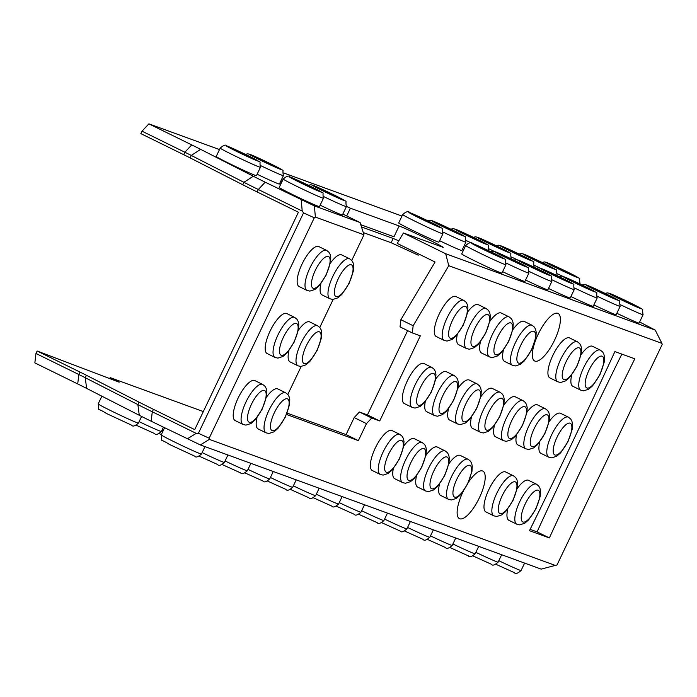 <?xml version="1.0" encoding="UTF-8"?>
<svg xmlns="http://www.w3.org/2000/svg" width="697" height="697" viewBox="0 0 697 697"><rect width="100%" height="100%" fill="white"/><g stroke="black" fill="none" stroke-linecap="round" stroke-linejoin="round"><path stroke-width="1.05" d="M86.637 388.403A32.872 1.089 25.5 0 0 77.716 383.942L34.85 362.893L35.974 353.466L78.848 374.524A23.585 0.784 -154.5 0 1 85.243 377.722L86.637 388.403L139.278 415.281A43.78 1.455 25.5 0 0 151.162 421.223L200.353 444.939L541.186 569.127L557.016 564.962L662.15 344.553L661.958 343.377L448.763 265.696L413.164 325.743L412.302 332.922L420.326 335.841L379.726 420.953L371.71 418.034L366.483 423.619L358.363 440.635L286.537 414.471M109.647 378.706L110.161 377.626L203.324 411.57M468.497 482.176A26.486 8.669 -63.8 0 1 479.423 471.259A26.486 8.669 -63.8 0 1 481.052 494.042A26.486 8.669 -63.8 0 1 459.759 518.777A26.486 8.669 -63.8 0 1 457.511 515.867A26.486 8.669 -63.8 0 1 462.974 491.899A26.486 8.669 -63.8 0 1 463.156 491.516M534.965 361.116A26.486 8.669 -63.8 0 1 532.708 358.206A26.486 8.669 -63.8 0 1 538.18 334.238A26.486 8.669 -63.8 0 1 554.62 313.589A26.486 8.669 -63.8 0 1 556.25 336.372A26.486 8.669 -63.8 0 1 534.965 361.116M440.87 495.541A22.287 7.292 -63.8 0 1 440.635 495.436A22.287 7.292 -63.8 0 1 439.502 484.101M448.868 463.801A22.287 7.292 -63.8 0 1 460.281 455.437L468.157 459.306A22.287 7.292 116.2 0 0 467.922 459.201A22.287 7.292 116.2 0 0 451.621 476.443A22.287 7.292 116.2 0 0 448.511 499.313A22.287 7.292 116.2 0 0 448.746 499.409M417.912 487.177A22.287 7.292 -63.8 0 1 417.677 487.072A22.287 7.292 -63.8 0 1 416.553 475.737M425.911 455.437A22.287 7.292 -63.8 0 1 437.333 447.065L445.209 450.942A22.287 7.292 116.2 0 0 444.974 450.837A22.287 7.292 116.2 0 0 428.664 468.079A22.287 7.292 116.2 0 0 425.553 490.949A22.287 7.292 116.2 0 0 425.789 491.045M394.964 478.813A22.287 7.292 -63.8 0 1 394.729 478.708A22.287 7.292 -63.8 0 1 393.308 468.672M403.763 445.967A22.287 7.292 -63.8 0 1 414.375 438.701L422.251 442.578A22.287 7.292 116.2 0 0 422.016 442.473A22.287 7.292 116.2 0 0 405.706 459.715A22.287 7.292 116.2 0 0 402.605 482.577A22.287 7.292 116.2 0 0 402.84 482.681M372.581 470.658A22.287 7.292 -63.8 0 1 372.346 470.553A22.287 7.292 -63.8 0 1 375.622 447.335A22.287 7.292 -63.8 0 1 391.993 430.546L399.869 434.414A22.287 7.292 116.2 0 0 399.634 434.318A22.287 7.292 116.2 0 0 383.333 451.56A22.287 7.292 116.2 0 0 380.222 474.422A22.287 7.292 116.2 0 0 380.457 474.526M258.378 429.047A22.287 7.292 -63.8 0 1 258.143 428.943A22.287 7.292 -63.8 0 1 257.019 417.608M266.376 397.307A22.287 7.292 -63.8 0 1 277.798 388.935L285.674 392.803A22.287 7.292 116.2 0 0 285.439 392.707A22.287 7.292 116.2 0 0 269.129 409.949A22.287 7.292 116.2 0 0 266.019 432.811A22.287 7.292 116.2 0 0 266.254 432.915M235.429 420.683A22.287 7.292 -63.8 0 1 235.185 420.579A22.287 7.292 -63.8 0 1 238.47 397.36A22.287 7.292 -63.8 0 1 254.841 380.571L262.717 384.439A22.287 7.292 116.2 0 0 262.481 384.343A22.287 7.292 116.2 0 0 246.172 401.585A22.287 7.292 116.2 0 0 243.061 424.447A22.287 7.292 116.2 0 0 243.305 424.551M550.133 378.027A22.287 7.292 -63.8 0 1 549.898 377.931A22.287 7.292 -63.8 0 1 553.183 354.712A22.287 7.292 -63.8 0 1 569.554 337.923L577.43 341.791A22.287 7.292 116.2 0 0 577.186 341.687A22.287 7.292 116.2 0 0 560.885 358.929A22.287 7.292 116.2 0 0 557.774 381.799A22.287 7.292 116.2 0 0 558.009 381.895M573.091 386.391A22.287 7.292 -63.8 0 1 572.856 386.295A22.287 7.292 -63.8 0 1 571.723 374.951M581.089 354.651A22.287 7.292 -63.8 0 1 592.502 346.287L600.378 350.155A22.287 7.292 116.2 0 0 600.143 350.051A22.287 7.292 116.2 0 0 583.842 367.293A22.287 7.292 116.2 0 0 580.732 390.163A22.287 7.292 116.2 0 0 580.967 390.268M541.125 453.407A22.287 7.292 -63.8 0 1 540.889 453.311A22.287 7.292 -63.8 0 1 539.757 441.968M549.123 421.668A22.287 7.292 -63.8 0 1 560.536 413.304L568.412 417.172A22.287 7.292 116.2 0 0 568.177 417.067A22.287 7.292 116.2 0 0 551.876 434.309A22.287 7.292 116.2 0 0 548.766 457.18A22.287 7.292 116.2 0 0 549.001 457.276M518.167 445.043A22.287 7.292 -63.8 0 1 517.932 444.947A22.287 7.292 -63.8 0 1 516.512 434.902M526.976 412.197A22.287 7.292 -63.8 0 1 537.587 404.94L545.463 408.808A22.287 7.292 116.2 0 0 545.228 408.703A22.287 7.292 116.2 0 0 528.918 425.945A22.287 7.292 116.2 0 0 525.808 448.816A22.287 7.292 116.2 0 0 526.043 448.912M458.887 344.78A22.287 7.292 -63.8 0 1 458.652 344.684A22.287 7.292 -63.8 0 1 457.232 334.638M467.696 311.934A22.287 7.292 -63.8 0 1 478.308 304.676L486.184 308.544A22.287 7.292 116.2 0 0 485.948 308.44A22.287 7.292 116.2 0 0 469.639 325.682A22.287 7.292 116.2 0 0 466.528 348.552A22.287 7.292 116.2 0 0 466.763 348.648M481.845 353.144A22.287 7.292 -63.8 0 1 481.61 353.048A22.287 7.292 -63.8 0 1 480.477 341.704M489.843 321.404A22.287 7.292 -63.8 0 1 501.256 313.04L509.132 316.908A22.287 7.292 116.2 0 0 508.897 316.804A22.287 7.292 116.2 0 0 492.596 334.046A22.287 7.292 116.2 0 0 489.486 356.916A22.287 7.292 116.2 0 0 489.721 357.012M504.802 361.508A22.287 7.292 -63.8 0 1 504.567 361.412A22.287 7.292 -63.8 0 1 503.434 350.068M512.8 329.768A22.287 7.292 -63.8 0 1 524.214 321.404L532.09 325.272A22.287 7.292 116.2 0 0 531.855 325.168A22.287 7.292 116.2 0 0 515.545 342.41A22.287 7.292 116.2 0 0 512.443 365.28A22.287 7.292 116.2 0 0 512.678 365.376M287.809 394.485L301.174 366.474M319.775 327.468L333.14 299.457M351.741 260.451L363.973 234.802L360.096 222.552L314.373 205.894L265.182 182.178A43.78 1.455 -154.5 0 1 253.299 176.236L243.906 182.309L191.274 155.431A23.585 0.784 -154.5 0 0 184.871 152.234L142.005 131.175L148.87 123.848L219.494 149.576M555.927 565.668L209.353 439.38L209.161 438.204L314.286 217.795L315.384 217.089L363.973 234.802M267.387 353.667A22.287 7.292 -63.8 0 1 267.151 353.562A22.287 7.292 -63.8 0 1 270.436 330.352A22.287 7.292 -63.8 0 1 286.807 313.554L294.683 317.431A22.287 7.292 116.2 0 0 294.448 317.327A22.287 7.292 116.2 0 0 278.138 334.569A22.287 7.292 116.2 0 0 275.027 357.439A22.287 7.292 116.2 0 0 275.263 357.535M290.344 362.031A22.287 7.292 -63.8 0 1 290.109 361.926A22.287 7.292 -63.8 0 1 288.976 350.591M298.342 330.291A22.287 7.292 -63.8 0 1 309.756 321.927L317.632 325.795A22.287 7.292 116.2 0 0 317.396 325.691A22.287 7.292 116.2 0 0 301.095 342.933A22.287 7.292 116.2 0 0 297.985 365.803A22.287 7.292 116.2 0 0 298.22 365.899M322.31 295.014A22.287 7.292 -63.8 0 1 322.075 294.918A22.287 7.292 -63.8 0 1 320.942 283.574M330.308 263.274A22.287 7.292 -63.8 0 1 341.722 254.91L349.598 258.779A22.287 7.292 116.2 0 0 349.363 258.674A22.287 7.292 116.2 0 0 333.061 275.916A22.287 7.292 116.2 0 0 329.951 298.786A22.287 7.292 116.2 0 0 330.186 298.882M299.353 286.65A22.287 7.292 -63.8 0 1 299.118 286.554A22.287 7.292 -63.8 0 1 302.402 263.335A22.287 7.292 -63.8 0 1 318.773 246.546L326.649 250.415A22.287 7.292 116.2 0 0 326.405 250.31A22.287 7.292 116.2 0 0 310.104 267.552A22.287 7.292 116.2 0 0 306.994 290.422A22.287 7.292 116.2 0 0 307.229 290.518M404.548 403.641A22.287 7.292 -63.8 0 1 404.312 403.546A22.287 7.292 -63.8 0 1 407.588 380.327A22.287 7.292 -63.8 0 1 423.959 363.538L431.835 367.406A22.287 7.292 116.2 0 0 431.6 367.302A22.287 7.292 116.2 0 0 415.29 384.544A22.287 7.292 116.2 0 0 412.188 407.414A22.287 7.292 116.2 0 0 412.424 407.51M436.505 336.625A22.287 7.292 -63.8 0 1 436.27 336.529A22.287 7.292 -63.8 0 1 439.554 313.31A22.287 7.292 -63.8 0 1 455.925 296.521L463.801 300.39A22.287 7.292 116.2 0 0 463.566 300.285A22.287 7.292 116.2 0 0 447.256 317.527A22.287 7.292 116.2 0 0 444.146 340.397A22.287 7.292 116.2 0 0 444.381 340.493M426.921 411.796A22.287 7.292 -63.8 0 1 426.686 411.7A22.287 7.292 -63.8 0 1 425.275 401.655M435.73 378.95A22.287 7.292 -63.8 0 1 446.341 371.693L454.217 375.561A22.287 7.292 116.2 0 0 453.982 375.456A22.287 7.292 116.2 0 0 437.672 392.699A22.287 7.292 116.2 0 0 434.562 415.569A22.287 7.292 116.2 0 0 434.797 415.665M449.879 420.16A22.287 7.292 -63.8 0 1 449.643 420.064A22.287 7.292 -63.8 0 1 448.511 408.721M457.877 388.421A22.287 7.292 -63.8 0 1 469.299 380.057L477.175 383.925A22.287 7.292 116.2 0 0 476.931 383.82A22.287 7.292 116.2 0 0 460.63 401.063A22.287 7.292 116.2 0 0 457.52 423.933A22.287 7.292 116.2 0 0 457.755 424.029M472.836 428.524A22.287 7.292 -63.8 0 1 472.601 428.428A22.287 7.292 -63.8 0 1 471.468 417.085M480.834 396.785A22.287 7.292 -63.8 0 1 492.248 388.421L500.124 392.289A22.287 7.292 116.2 0 0 499.888 392.184A22.287 7.292 116.2 0 0 483.587 409.427A22.287 7.292 116.2 0 0 480.477 432.297A22.287 7.292 116.2 0 0 480.712 432.393M495.794 436.888A22.287 7.292 -63.8 0 1 495.55 436.792A22.287 7.292 -63.8 0 1 494.426 425.449M503.792 405.149A22.287 7.292 -63.8 0 1 515.205 396.785L523.081 400.653A22.287 7.292 116.2 0 0 522.846 400.548A22.287 7.292 116.2 0 0 506.536 417.791A22.287 7.292 116.2 0 0 503.426 440.661A22.287 7.292 116.2 0 0 503.67 440.757M486.21 512.06A22.287 7.292 -63.8 0 1 485.966 511.964A22.287 7.292 -63.8 0 1 489.25 488.745A22.287 7.292 -63.8 0 1 505.621 471.956L513.497 475.824A22.287 7.292 116.2 0 0 513.262 475.72A22.287 7.292 116.2 0 0 496.952 492.962A22.287 7.292 116.2 0 0 493.842 515.832A22.287 7.292 116.2 0 0 494.086 515.928M509.158 520.424A22.287 7.292 -63.8 0 1 508.923 520.328A22.287 7.292 -63.8 0 1 507.799 508.984M517.157 488.684A22.287 7.292 -63.8 0 1 528.579 480.32L536.455 484.188A22.287 7.292 116.2 0 0 536.22 484.084A22.287 7.292 116.2 0 0 519.91 501.326A22.287 7.292 116.2 0 0 516.799 524.196A22.287 7.292 116.2 0 0 517.035 524.292M614.902 351.576L634.793 358.824A2351.539 769.383 -63.8 0 0 549.367 537.927L529.476 530.678A2356.81 771.109 -63.8 0 0 614.902 351.576M549.367 537.927L537.073 531.889L530.129 529.363M537.073 531.889A2351.539 769.383 -63.8 0 1 621.846 354.111M86.411 375.282L85.243 377.722L137.884 404.6L139.051 402.152L86.411 375.282A23.585 0.784 25.5 0 0 80.007 372.076L37.141 351.018L119.17 382.183L110.161 377.626M139.051 402.152A53.068 1.76 25.5 0 0 153.453 409.357L194.716 429.622L298.412 212.219L257.149 191.954A53.068 1.76 -154.5 0 1 242.739 184.749L243.906 182.309A53.068 1.76 -154.5 0 0 258.317 189.506L302.219 211.078L301.209 199.873M443.109 247.33L403.432 232.99L397.238 243.436L435.076 262.02L400.871 319.705L400.017 326.884L412.302 332.922M360.776 224.695L393.979 236.797L399.137 225.976L350.382 208.211L346.688 215.965M142.005 131.175L140.838 133.624L183.703 154.682A23.585 0.784 -154.5 0 1 190.107 157.879L242.739 184.749M407.64 330.631L367.432 414.915L359.417 411.997L354.189 417.581L346.069 434.597L287.094 413.112M139.278 415.281L137.884 404.6A53.068 1.76 -154.5 0 0 152.286 411.796L196.197 433.368L198.41 433.29L303.543 212.881L302.219 211.078M346.069 434.597L358.363 440.635M354.189 417.581L366.483 423.619M442.107 247.078C450.558 250.101 408.442 229.418 399.137 225.976M403.432 232.99L445.688 253.743L448.763 265.696M400.871 319.705L413.164 325.743M35.974 353.466L37.141 351.018M318.233 206.303A22.287 0.741 -154.5 0 1 295.676 196.084A22.287 0.741 -154.5 0 1 279.218 187.423L283.217 179.042A22.287 0.741 25.5 0 0 299.675 187.711A22.287 0.741 25.5 0 0 322.232 197.922A22.287 0.741 25.5 0 0 323.443 198.236L319.453 206.608A22.287 0.741 -154.5 0 1 318.233 206.303M255.224 175.356A22.287 0.741 -154.5 0 1 232.667 165.137A22.287 0.741 -154.5 0 1 216.209 156.476L220.208 148.095A22.287 0.741 25.5 0 0 236.666 156.755A22.287 0.741 25.5 0 0 259.223 166.975A22.287 0.741 25.5 0 0 260.434 167.289L256.444 175.661A22.287 0.741 -154.5 0 1 255.224 175.356M260.87 165.72A22.287 0.741 25.5 0 0 282.18 175.339A22.287 0.741 25.5 0 0 283.391 175.653L279.392 184.025A22.287 0.741 -154.5 0 1 278.181 183.72A22.287 0.741 -154.5 0 1 257.123 174.224M323.878 196.676A22.287 0.741 25.5 0 0 345.189 206.286A22.287 0.741 25.5 0 0 346.4 206.6L342.401 214.972A22.287 0.741 -154.5 0 1 341.19 214.667A22.287 0.741 -154.5 0 1 320.132 205.171M437.716 241.85A22.287 0.741 -154.5 0 1 415.159 231.631A22.287 0.741 -154.5 0 1 398.701 222.97L402.692 214.589A22.287 0.741 25.5 0 0 419.158 223.249A22.287 0.741 25.5 0 0 441.715 233.469A22.287 0.741 25.5 0 0 442.926 233.783L438.927 242.155A22.287 0.741 -154.5 0 1 437.716 241.85M500.725 272.797A22.287 0.741 -154.5 0 1 478.168 262.577A22.287 0.741 -154.5 0 1 461.71 253.917L465.701 245.544A22.287 0.741 25.5 0 0 482.167 254.205A22.287 0.741 25.5 0 0 504.724 264.424A22.287 0.741 25.5 0 0 505.935 264.729L501.936 273.111A22.287 0.741 -154.5 0 1 500.725 272.797M506.371 263.17A22.287 0.741 25.5 0 0 527.673 272.788A22.287 0.741 25.5 0 0 528.892 273.093L524.893 281.475A22.287 0.741 -154.5 0 1 523.682 281.161A22.287 0.741 -154.5 0 1 502.624 271.664M443.362 232.223A22.287 0.741 25.5 0 0 464.664 241.833A22.287 0.741 25.5 0 0 465.884 242.147L461.884 250.519A22.287 0.741 -154.5 0 1 460.673 250.214A22.287 0.741 -154.5 0 1 439.615 240.718M529.319 271.534A22.287 0.741 25.5 0 0 550.63 281.152A22.287 0.741 25.5 0 0 551.841 281.457L547.851 289.839A22.287 0.741 -154.5 0 1 546.64 289.525A22.287 0.741 -154.5 0 1 525.582 280.028M463.749 249.648A22.287 0.741 -154.5 0 1 462.573 249.082M552.268 279.959A22.287 0.741 25.5 0 0 573.012 289.307A22.287 0.741 25.5 0 0 574.223 289.612L570.233 297.994A22.287 0.741 -154.5 0 1 569.013 297.68A22.287 0.741 -154.5 0 1 548.513 288.453M574.659 288.053A22.287 0.741 25.5 0 0 595.97 297.671A22.287 0.741 25.5 0 0 597.181 297.976L593.182 306.358A22.287 0.741 -154.5 0 1 591.971 306.044A22.287 0.741 -154.5 0 1 570.913 296.547M597.617 296.417A22.287 0.741 25.5 0 0 618.919 306.035A22.287 0.741 25.5 0 0 620.138 306.34L616.139 314.722A22.287 0.741 -154.5 0 1 614.928 314.408A22.287 0.741 -154.5 0 1 593.87 304.911M620.565 304.781A22.287 0.741 25.5 0 0 641.876 314.399A22.287 0.741 25.5 0 0 643.087 314.704L639.097 323.086A22.287 0.741 -154.5 0 1 637.877 322.772A22.287 0.741 -154.5 0 1 616.828 313.275M445.688 253.743L655.206 330.082L661.958 343.377M639.619 321.979L655.206 330.082M283.801 173.013L401.986 216.079M148.87 123.848L191.736 144.898A32.872 1.089 -154.5 0 1 200.658 149.358L253.299 176.236M342.837 214.075L360.096 222.552M281.109 183.468A44.817 1.49 -154.5 0 1 279.95 182.849M281.989 181.612L280.76 181.159M346.479 206.417A44.817 1.49 -154.5 0 1 350.382 208.211M359.417 411.997L371.71 418.034M367.432 414.915L379.726 420.953M200.353 444.939L209.353 439.38M187.188 438.918L196.197 433.368M315.384 217.089L314.373 205.894M303.543 212.881L314.286 217.795M209.161 438.204L198.41 433.29M398.789 240.822L393.178 238.47L391.148 242.73L363.268 232.571M361.482 226.926L393.178 238.47M418.244 255.18L391.148 242.73M257.149 191.954L258.317 189.506L265.182 182.178M77.716 383.942L78.848 374.524L80.007 372.076M183.703 154.682L184.871 152.234L191.736 144.898M151.162 421.223L152.286 411.796L153.453 409.357M190.107 157.879L191.274 155.431L200.658 149.358M610.006 293.576A17.643 0.584 25.5 0 0 627.736 302.881A17.643 0.584 25.5 0 0 637.171 306.323A17.643 0.584 25.5 0 0 610.006 293.576M578.841 283.435A22.287 0.741 25.5 0 0 578.867 283.444A22.287 0.741 25.5 0 0 580.078 283.757L579.974 283.975M557.556 273.834A22.287 0.741 25.5 0 0 563.098 276.465M546.997 262.621A17.643 0.584 25.5 0 0 564.727 271.926A17.643 0.584 25.5 0 0 574.162 275.367A17.643 0.584 25.5 0 0 546.997 262.621M587.048 285.212A17.643 0.584 25.5 0 0 604.778 294.517A17.643 0.584 25.5 0 0 614.223 297.959A17.643 0.584 25.5 0 0 587.048 285.212M555.892 275.071A22.287 0.741 25.5 0 0 555.91 275.08A22.287 0.741 25.5 0 0 557.13 275.393L557.016 275.611M534.608 265.47A22.287 0.741 25.5 0 0 540.149 268.101M524.039 254.257A17.643 0.584 25.5 0 0 541.769 263.562A17.643 0.584 25.5 0 0 551.214 267.003A17.643 0.584 25.5 0 0 524.039 254.257M564.1 276.848A17.643 0.584 25.5 0 0 581.821 286.153A17.643 0.584 25.5 0 0 591.265 289.595A17.643 0.584 25.5 0 0 564.1 276.848M533.44 266.89A22.287 0.741 25.5 0 0 534.172 267.029L534.094 267.195M511.65 257.106A22.287 0.741 25.5 0 0 517.401 259.842M501.091 245.893A17.643 0.584 25.5 0 0 518.812 255.198A17.643 0.584 25.5 0 0 528.256 258.639A17.643 0.584 25.5 0 0 501.091 245.893M541.142 268.484A17.643 0.584 25.5 0 0 558.872 277.789A17.643 0.584 25.5 0 0 568.308 281.222A17.643 0.584 25.5 0 0 541.142 268.484M510.483 258.526A22.287 0.741 25.5 0 0 511.215 258.665L511.136 258.831M489.259 249.012A22.287 0.741 25.5 0 0 494.443 251.469M478.133 237.529A17.643 0.584 25.5 0 0 495.863 246.834A17.643 0.584 25.5 0 0 505.299 250.275A17.643 0.584 25.5 0 0 478.133 237.529M487.595 250.188A22.287 0.741 25.5 0 0 487.621 250.197A22.287 0.741 25.5 0 0 488.832 250.511L488.728 250.728M466.31 240.587A22.287 0.741 25.5 0 0 471.86 243.218M455.751 229.374A17.643 0.584 25.5 0 0 473.481 238.679A17.643 0.584 25.5 0 0 482.925 242.12A17.643 0.584 25.5 0 0 455.751 229.374M518.76 260.321A17.643 0.584 25.5 0 0 536.49 269.634A17.643 0.584 25.5 0 0 545.934 273.067A17.643 0.584 25.5 0 0 518.76 260.321M432.793 221.01A17.643 0.584 25.5 0 0 450.523 230.315A17.643 0.584 25.5 0 0 459.968 233.756A17.643 0.584 25.5 0 0 432.793 221.01M495.811 251.957A17.643 0.584 25.5 0 0 513.532 261.27A17.643 0.584 25.5 0 0 522.977 264.703A17.643 0.584 25.5 0 0 495.811 251.957M472.854 243.593A17.643 0.584 25.5 0 0 490.575 252.906A17.643 0.584 25.5 0 0 500.019 256.339A17.643 0.584 25.5 0 0 472.854 243.593M409.845 212.646A17.643 0.584 25.5 0 0 427.566 221.951A17.643 0.584 25.5 0 0 437.01 225.392A17.643 0.584 25.5 0 0 409.845 212.646M313.319 185.463A17.643 0.584 25.5 0 0 331.04 194.768A17.643 0.584 25.5 0 0 340.485 198.209A17.643 0.584 25.5 0 0 313.319 185.463M250.31 154.516A17.643 0.584 25.5 0 0 268.031 163.821A17.643 0.584 25.5 0 0 277.476 167.263A17.643 0.584 25.5 0 0 250.31 154.516M227.353 146.152A17.643 0.584 25.5 0 0 245.083 155.457A17.643 0.584 25.5 0 0 254.518 158.899A17.643 0.584 25.5 0 0 227.353 146.152M290.361 177.099A17.643 0.584 25.5 0 0 308.091 186.404A17.643 0.584 25.5 0 0 317.527 189.845A17.643 0.584 25.5 0 0 290.361 177.099M296.382 323.452A17.643 5.776 116.2 0 0 280.272 345.599A17.643 5.776 116.2 0 0 289.717 349.04A17.643 5.776 116.2 0 0 296.382 323.452M319.339 331.816A17.643 5.776 116.2 0 0 303.23 353.971A17.643 5.776 116.2 0 0 312.674 357.404A17.643 5.776 116.2 0 0 319.339 331.816M351.305 264.799A17.643 5.776 116.2 0 0 335.196 286.955A17.643 5.776 116.2 0 0 344.64 290.396A17.643 5.776 116.2 0 0 351.305 264.799M328.348 256.435A17.643 5.776 116.2 0 0 312.239 278.591A17.643 5.776 116.2 0 0 321.683 282.032A17.643 5.776 116.2 0 0 328.348 256.435M433.543 373.426A17.643 5.776 116.2 0 0 417.433 395.582A17.643 5.776 116.2 0 0 426.878 399.024A17.643 5.776 116.2 0 0 433.543 373.426M465.5 306.41A17.643 5.776 116.2 0 0 449.399 328.566A17.643 5.776 116.2 0 0 458.835 332.007A17.643 5.776 116.2 0 0 465.5 306.41M455.916 381.581A17.643 5.776 116.2 0 0 439.816 403.737A17.643 5.776 116.2 0 0 449.251 407.179A17.643 5.776 116.2 0 0 455.916 381.581M478.874 389.945A17.643 5.776 116.2 0 0 462.764 412.101A17.643 5.776 116.2 0 0 472.209 415.543A17.643 5.776 116.2 0 0 478.874 389.945M501.831 398.309A17.643 5.776 116.2 0 0 485.722 420.465A17.643 5.776 116.2 0 0 495.166 423.907A17.643 5.776 116.2 0 0 501.831 398.309M524.789 406.673A17.643 5.776 116.2 0 0 508.679 428.829A17.643 5.776 116.2 0 0 518.115 432.271A17.643 5.776 116.2 0 0 524.789 406.673M533.797 331.293A17.643 5.776 116.2 0 0 517.688 353.449A17.643 5.776 116.2 0 0 527.132 356.89A17.643 5.776 116.2 0 0 533.797 331.293M510.84 322.929A17.643 5.776 116.2 0 0 494.731 345.085A17.643 5.776 116.2 0 0 504.175 348.526A17.643 5.776 116.2 0 0 510.84 322.929M487.883 314.565A17.643 5.776 116.2 0 0 471.773 336.721A17.643 5.776 116.2 0 0 481.218 340.162A17.643 5.776 116.2 0 0 487.883 314.565M547.162 414.828A17.643 5.776 116.2 0 0 531.053 436.984A17.643 5.776 116.2 0 0 540.497 440.426A17.643 5.776 116.2 0 0 547.162 414.828M570.12 423.192A17.643 5.776 116.2 0 0 554.01 445.348A17.643 5.776 116.2 0 0 563.455 448.79A17.643 5.776 116.2 0 0 570.12 423.192M602.086 356.176A17.643 5.776 116.2 0 0 585.977 378.332A17.643 5.776 116.2 0 0 595.421 381.773A17.643 5.776 116.2 0 0 602.086 356.176M579.129 347.812A17.643 5.776 116.2 0 0 563.019 369.968A17.643 5.776 116.2 0 0 572.464 373.409A17.643 5.776 116.2 0 0 579.129 347.812M264.424 390.468A17.643 5.776 116.2 0 0 248.315 412.615A17.643 5.776 116.2 0 0 257.751 416.057A17.643 5.776 116.2 0 0 264.424 390.468M287.373 398.832A17.643 5.776 116.2 0 0 271.264 420.979A17.643 5.776 116.2 0 0 280.708 424.421A17.643 5.776 116.2 0 0 287.373 398.832M401.577 440.443A17.643 5.776 116.2 0 0 385.467 462.59A17.643 5.776 116.2 0 0 394.911 466.032A17.643 5.776 116.2 0 0 401.577 440.443M423.959 448.598A17.643 5.776 116.2 0 0 407.85 470.745A17.643 5.776 116.2 0 0 417.294 474.187A17.643 5.776 116.2 0 0 423.959 448.598M446.908 456.962A17.643 5.776 116.2 0 0 430.798 479.109A17.643 5.776 116.2 0 0 440.243 482.551A17.643 5.776 116.2 0 0 446.908 456.962M469.865 465.326A17.643 5.776 116.2 0 0 453.756 487.473A17.643 5.776 116.2 0 0 463.2 490.915A17.643 5.776 116.2 0 0 469.865 465.326M515.205 481.845A17.643 5.776 116.2 0 0 499.096 504.001A17.643 5.776 116.2 0 0 508.531 507.433A17.643 5.776 116.2 0 0 515.205 481.845M538.154 490.209A17.643 5.776 116.2 0 0 522.044 512.365A17.643 5.776 116.2 0 0 531.489 515.797A17.643 5.776 116.2 0 0 538.154 490.209M141.587 416.457L138.424 423.088A22.287 0.741 -154.5 0 1 137.213 422.774A22.287 0.741 -154.5 0 1 114.656 412.554A22.287 0.741 -154.5 0 1 98.19 403.894L101.875 396.184M163.394 427.226L161.382 431.452A22.287 0.741 -154.5 0 1 160.171 431.138A22.287 0.741 -154.5 0 1 139.112 421.641M163.237 430.572A22.287 0.741 -154.5 0 1 162.07 430.005M250.876 463.348L247.348 470.763A22.287 0.741 -154.5 0 1 246.128 470.449A22.287 0.741 -154.5 0 1 225.079 460.961M227.928 454.984L224.39 462.399A22.287 0.741 -154.5 0 1 223.179 462.085A22.287 0.741 -154.5 0 1 202.121 452.597M204.97 446.62L201.433 454.035A22.287 0.741 -154.5 0 1 200.222 453.721A22.287 0.741 -154.5 0 1 177.665 443.51A22.287 0.741 -154.5 0 1 161.207 434.841L164.562 427.801M342.122 496.595L338.585 504.009A22.287 0.741 -154.5 0 1 337.374 503.704A22.287 0.741 -154.5 0 1 316.325 494.208M319.174 488.231L315.636 495.645A22.287 0.741 -154.5 0 1 314.425 495.34A22.287 0.741 -154.5 0 1 293.367 485.844M296.216 479.867L292.679 487.281A22.287 0.741 -154.5 0 1 291.468 486.976A22.287 0.741 -154.5 0 1 270.41 477.48M273.259 471.503L269.722 478.917A22.287 0.741 -154.5 0 1 268.511 478.612A22.287 0.741 -154.5 0 1 248.001 469.377M433.368 529.842L429.831 537.256A22.287 0.741 -154.5 0 1 428.62 536.951A22.287 0.741 -154.5 0 1 407.562 527.455M410.42 521.478L406.882 528.892A22.287 0.741 -154.5 0 1 405.663 528.587A22.287 0.741 -154.5 0 1 384.613 519.091M387.462 513.114L383.925 520.528A22.287 0.741 -154.5 0 1 382.714 520.223A22.287 0.741 -154.5 0 1 361.656 510.727M364.505 504.75L360.968 512.164A22.287 0.741 -154.5 0 1 359.757 511.859A22.287 0.741 -154.5 0 1 339.247 502.624M524.614 563.089L521.077 570.503A22.287 0.741 -154.5 0 1 519.866 570.198A22.287 0.741 -154.5 0 1 498.808 560.702M501.657 554.725L498.128 562.139A22.287 0.741 -154.5 0 1 496.909 561.834A22.287 0.741 -154.5 0 1 475.859 552.338M478.708 546.361L475.171 553.775A22.287 0.741 -154.5 0 1 473.96 553.47A22.287 0.741 -154.5 0 1 452.902 543.974M455.751 537.997L452.214 545.411A22.287 0.741 -154.5 0 1 451.003 545.106A22.287 0.741 -154.5 0 1 430.493 535.871M294.683 317.431L296.966 319.278L298.168 321.439L298.786 324.34L298.49 329.515L294.151 342.131L286.92 353.065L282.973 356.481L277.894 358.11L275.027 357.439L267.151 353.562M317.632 325.795L319.923 327.642L321.125 329.803L321.744 332.704L321.439 337.879L317.109 350.495L309.869 361.429L305.931 364.853L300.851 366.474L297.985 365.803L290.109 361.926M349.598 258.779L351.889 260.626L353.091 262.786L353.71 265.688L353.405 270.863L349.075 283.479L341.835 294.413L337.897 297.837L332.817 299.466L329.951 298.786L322.075 294.918M326.649 250.415L328.932 252.262L330.134 254.422L330.753 257.324L330.448 262.499L326.118 275.115L318.877 286.049L314.939 289.473L309.86 291.102L306.994 290.422L299.118 286.554M431.835 367.406L434.126 369.253L435.32 371.414L435.947 374.315L435.642 379.49L431.304 392.106L424.072 403.04L420.134 406.464L415.046 408.085L412.188 407.414L404.312 403.546M463.801 300.39L466.084 302.237L467.286 304.397L467.914 307.299L467.609 312.474L463.27 325.09L456.038 336.024L452.092 339.448L447.012 341.077L444.146 340.397L436.27 336.529M454.217 375.561L456.5 377.408L457.702 379.569L458.33 382.47L458.025 387.645L453.686 400.261L446.455 411.195L442.508 414.619L437.428 416.24L434.562 415.569L426.686 411.7M477.175 383.925L479.458 385.772L480.66 387.933L481.278 390.834L480.974 396.009L476.643 408.625L469.403 419.559L465.465 422.983L460.386 424.612L457.52 423.933L449.643 420.064M500.124 392.289L502.415 394.136L503.617 396.297L504.236 399.198L503.931 404.373L499.601 416.989L492.361 427.923L488.423 431.347L483.335 432.976L480.477 432.297L472.601 428.428M523.081 400.653L525.364 402.5L526.566 404.661L527.193 407.562L526.888 412.737L522.55 425.353L515.318 436.287L511.38 439.711L506.292 441.34L503.426 440.661L495.55 436.792M532.09 325.272L534.381 327.12L535.584 329.28L536.202 332.181L535.897 337.357L531.558 349.972L524.327 360.907L520.389 364.331L515.301 365.96L512.443 365.28L504.567 361.412M509.132 316.908L511.424 318.756L512.626 320.916L513.245 323.817L512.94 328.993L508.61 341.608L501.37 352.543L497.431 355.967L492.352 357.596L489.486 356.916L481.61 353.048M486.184 308.544L488.466 310.392L489.669 312.552L490.287 315.453L489.982 320.629L485.652 333.244L478.412 344.179L474.474 347.603L469.395 349.232L466.528 348.552L458.652 344.684M545.463 408.808L547.746 410.655L548.948 412.816L549.567 415.717L549.271 420.892L544.932 433.508L537.701 444.442L533.754 447.866L528.674 449.495L525.808 448.816L517.932 444.947M568.412 417.172L570.704 419.019L571.906 421.18L572.525 424.081L572.22 429.256L567.889 441.872L560.649 452.806L556.711 456.23L551.632 457.859L548.766 457.18L540.889 453.311M600.378 350.155L602.67 352.002L603.872 354.163L604.491 357.064L604.186 362.24L599.856 374.855L592.616 385.789L588.677 389.214L583.589 390.843L580.732 390.163L572.856 386.295M577.43 341.791L579.712 343.638L580.915 345.799L581.533 348.7L581.228 353.876L576.898 366.491L569.658 377.425L565.72 380.85L560.641 382.479L557.774 381.799L549.898 377.931M262.717 384.439L264.999 386.295L266.202 388.456L266.829 391.357L266.524 396.532L262.185 409.139L254.954 420.082L251.016 423.497L245.928 425.126L243.061 424.447L235.185 420.579M285.674 392.803L287.957 394.659L289.159 396.82L289.778 399.721L289.473 404.896L285.143 417.503L277.903 428.446L273.965 431.861L268.885 433.49L266.019 432.811L258.143 428.943M399.869 434.414L402.16 436.27L403.363 438.43L403.981 441.332L403.676 446.507L399.346 459.114L392.106 470.057L388.168 473.472L383.08 475.101L380.222 474.422L372.346 470.553M422.251 442.578L424.543 444.425L425.745 446.585L426.364 449.487L426.059 454.662L421.72 467.269L414.488 478.212L410.55 481.627L405.462 483.256L402.605 482.577L394.729 478.708M445.209 450.942L447.491 452.789L448.694 454.949L449.312 457.851L449.016 463.026L444.677 475.642L437.446 486.576L433.499 489.991L428.42 491.62L425.553 490.949L417.677 487.072M468.157 459.306L470.449 461.153L471.651 463.313L472.27 466.215L471.965 471.39L467.635 484.006L460.395 494.94L456.457 498.355L451.377 499.984L448.511 499.313L440.635 495.436M513.497 475.824L515.78 477.672L516.982 479.832L517.61 482.733L517.305 487.909L512.966 500.524L505.734 511.459L501.796 514.883L496.708 516.503L493.842 515.832L485.966 511.964M536.455 484.188L538.737 486.036L539.94 488.196L540.558 491.097L540.253 496.273L535.923 508.888L528.683 519.823L524.745 523.247L519.666 524.867L516.799 524.196L508.923 520.328M161.207 434.841C162.932 443.858 157.975 437.028 169.545 444.494L194.698 456.152C195.744 457.781 197.992 457.075 201.433 454.035M473.019 555.953L491.385 564.256C492.43 565.894 494.678 565.189 498.128 562.139M402.692 214.589C406.133 211.548 408.381 210.843 409.435 212.472L434.579 224.138C446.15 231.596 441.192 224.774 442.926 233.783M465.701 245.544C469.151 242.495 471.39 241.789 472.444 243.419L497.588 255.085C509.158 262.551 504.201 255.721 505.935 264.729M490.801 251.73L492.552 251.251L495.401 251.791L520.546 263.449C532.116 270.915 527.159 264.085 528.892 273.093M427.792 220.783L430.363 220.313L432.393 220.836L457.537 232.502C469.107 239.96 464.15 233.138 465.884 242.147M450.75 229.147L453.311 228.677L455.341 229.2L480.486 240.866C492.065 248.324 487.107 241.502 488.832 250.511M513.759 260.094L516.32 259.632L518.35 260.155L543.494 271.813C555.073 279.279 550.116 272.449 551.841 281.457M473.202 237.268L475.694 236.832L477.724 237.355L502.868 249.021C514.438 256.479 509.49 249.657 511.215 258.665M536.211 268.214L538.703 267.787L540.733 268.31L565.877 279.967C577.456 287.434 572.498 280.603 574.223 289.612M559.099 276.613L561.66 276.151L563.69 276.674L588.834 288.331C600.405 295.798 595.447 288.967 597.181 297.976M496.09 245.666L498.651 245.196L500.681 245.719L525.826 257.385C537.396 264.843 532.438 258.021 534.172 267.029M541.996 262.394L544.557 261.924L546.587 262.447L571.732 274.113C583.311 281.571 578.353 274.749 580.078 283.757M519.038 254.03L521.6 253.56L523.639 254.083L548.783 265.749C560.353 273.207 555.396 266.385 557.13 275.393M582.047 284.977L584.609 284.515L586.647 285.038L611.792 296.695C623.362 304.162 618.405 297.331 620.138 306.34M605.005 293.341L607.566 292.879L609.596 293.402L634.74 305.059C646.319 312.526 641.362 305.695 643.087 314.704M220.208 148.095C223.65 145.054 225.898 144.349 226.943 145.978L252.087 157.644C263.666 165.102 258.709 158.271 260.434 167.289M245.309 154.281L247.871 153.819L249.901 154.342L275.045 166.008C286.615 173.466 281.658 166.635 283.391 175.653M308.318 185.236L310.879 184.766L312.909 185.289L338.054 196.955C349.624 204.413 344.666 197.591 346.4 206.6M283.217 179.042C286.659 176.001 288.906 175.295 289.952 176.925L315.096 188.591C326.675 196.049 321.718 189.227 323.443 198.236M495.976 564.317L514.342 572.62C515.388 574.258 517.636 573.553 521.077 570.503M450.07 547.589L468.428 555.892C469.482 557.53 471.73 556.816 475.171 553.775M427.618 539.469L445.479 547.528C446.524 549.166 448.772 548.452 452.214 545.411M381.782 522.706L400.139 531.009C401.193 532.639 403.432 531.933 406.882 528.892M404.73 531.07L423.096 539.373C424.142 541.003 426.39 540.297 429.831 537.256M358.824 514.342L377.182 522.645C378.236 524.275 380.484 523.569 383.925 520.528M336.372 506.222L354.233 514.281C355.278 515.911 357.526 515.205 360.968 512.164M313.484 497.824L331.85 506.127C332.896 507.756 335.144 507.05 338.585 504.009M290.536 489.46L308.893 497.763C309.947 499.392 312.195 498.686 315.636 495.645M267.578 481.096L285.936 489.399C286.99 491.028 289.238 490.322 292.679 487.281M245.126 472.975L262.987 481.035C264.032 482.664 266.28 481.958 269.722 478.917M159.23 433.621L161.312 434.623M222.238 464.577L240.604 472.88C241.65 474.509 243.898 473.803 247.348 470.763M199.29 456.213L217.647 464.516C218.701 466.145 220.949 465.439 224.39 462.399M136.281 425.257L154.638 433.569C155.692 435.198 157.94 434.492 161.382 431.452M98.19 403.894C99.924 412.903 94.966 406.081 106.536 413.539L131.681 425.205C132.735 426.834 134.983 426.128 138.424 423.088"/></g></svg>
